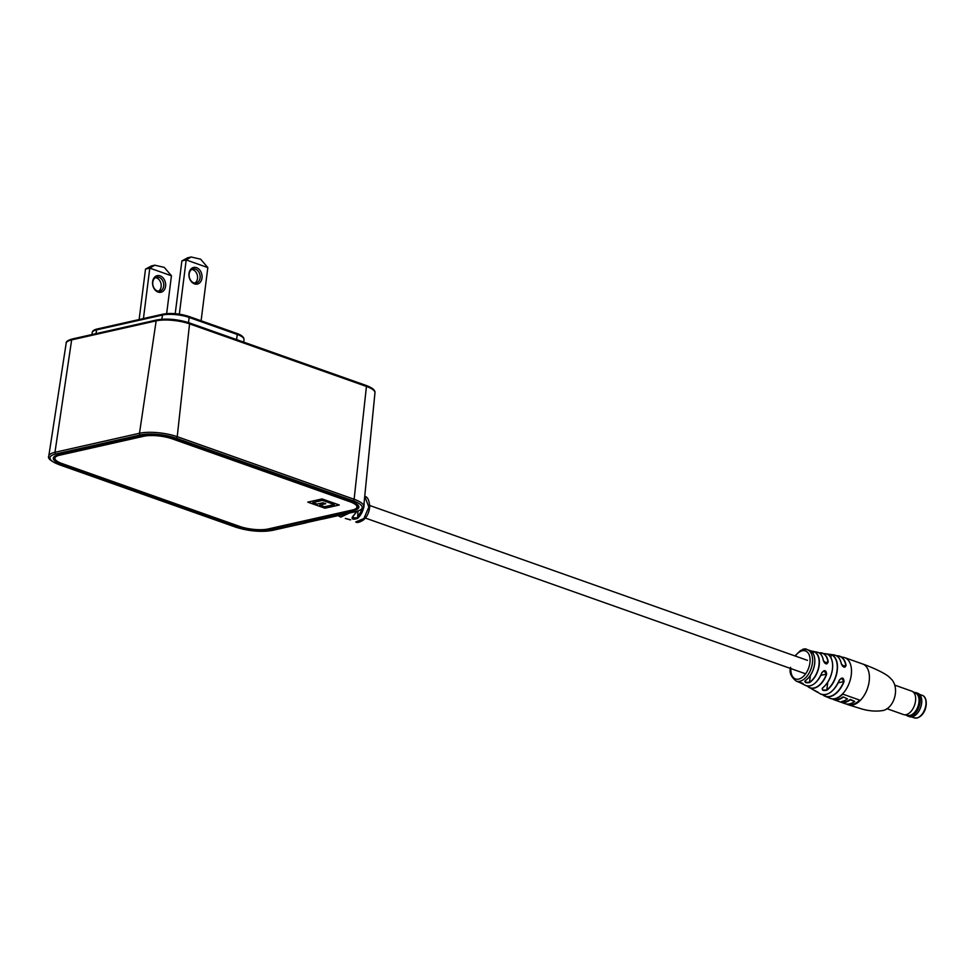<?xml version="1.0" encoding="UTF-8"?>
<svg xmlns="http://www.w3.org/2000/svg" width="975" height="975" viewBox="0 0 975 975"><rect width="100%" height="100%" fill="white"/><g stroke="black" fill="none" stroke-linecap="round" stroke-linejoin="round"><path stroke-width="1.46" d="M319.776 517.335L319.702 518.127L353.767 510.461A22.279 6.252 -172.8 0 0 358.885 507.195A22.279 6.252 -172.8 0 0 350.951 501.26L174.062 438.677A22.279 6.252 -172.8 0 0 142.911 435.862L58.403 454.898A22.279 6.252 -172.8 0 0 53.284 458.067A22.279 6.252 -172.8 0 0 61.218 464.1L238.107 526.671A22.279 6.252 -172.8 0 0 269.258 529.486L319.081 518.091L321.616 518.992A2.255 1.706 -102.7 0 0 322.323 519.053L356.338 511.363A25.642 7.203 -172.8 0 0 353.096 500.772L176.207 438.202A25.642 7.203 -172.8 0 0 140.339 434.96L55.831 453.984A25.642 7.203 -172.8 0 0 59.073 464.575L235.962 527.158A25.642 7.203 -172.8 0 0 271.818 530.4L305.882 522.722L303.31 521.82M319.702 518.127L322.274 519.041L323.444 518.091L322.274 519.041M307.101 521.771L306.345 522.758L272.281 530.424A1.353 1.024 -102.7 0 1 271.818 530.4M356.46 508.109A21.621 6.069 -172.8 0 0 358.447 505.976A21.621 6.069 -172.8 0 0 358.459 505.732M53.735 457.104A21.621 6.069 -172.8 0 0 55.136 459.262M322.335 519.053L306.625 522.588A2.255 1.706 -102.7 0 1 305.87 522.539L303.408 521.028M319.166 517.481L319.081 518.091M55.648 455.764A20.28 5.692 -172.8 0 0 55.075 456.873L54.917 458.153A20.28 5.692 -172.8 0 0 62.144 463.6L239.716 526.427A20.28 5.692 -172.8 0 0 268.064 528.986L352.292 510.023A20.28 5.692 -172.8 0 0 356.947 507.085A20.28 5.692 -172.8 0 0 349.72 501.65L172.148 438.823A20.28 5.692 -172.8 0 0 143.8 436.264L59.573 455.227A20.28 5.692 -172.8 0 0 54.917 458.153M356.947 507.085L357.106 505.806A20.28 5.692 -172.8 0 0 355.948 503.527M324.943 508.219L339.263 505.001L322.091 498.92L307.771 502.149L324.943 508.219L339.19 504.965M307.844 502.125L324.943 508.182M334.279 504.55L322.554 500.346L312.756 502.6L317.009 504.099L323.018 502.747L325.747 503.709L319.727 505.062L324.492 506.744L334.279 504.55L322.542 500.394L312.756 502.6M325.674 503.685L319.727 505.062M201.983 278.07A8.519 6.459 -102.7 0 1 194.464 283.883A8.519 6.459 -102.7 0 1 188.992 273.475A8.519 6.459 -102.7 0 1 196.511 267.662A8.519 6.459 -102.7 0 1 201.983 278.07M189.162 274.036A7.166 5.436 77.3 0 0 196.207 282.957A7.166 5.436 77.3 0 0 200.094 277.899A7.166 5.436 77.3 0 0 193.05 268.978A7.166 5.436 77.3 0 0 189.162 274.036M191.807 269.478A7.166 5.436 -102.7 0 1 197.511 278.484A7.166 5.436 -102.7 0 1 194.866 283.03M181.886 260.898L187.724 257.766L191.185 256.998L200.655 259.192L207.821 267.589L186.188 259.935L181.886 260.898L175.22 313.658M179.339 314.145L186.188 259.935L191.185 256.998M201.106 320.775L207.821 267.589M165.592 286.26A8.519 6.459 -102.7 0 1 158.084 292.073A8.519 6.459 -102.7 0 1 152.612 281.665A8.519 6.459 -102.7 0 1 160.132 275.864A8.519 6.459 -102.7 0 1 165.592 286.26M152.782 282.226A7.166 5.436 77.3 0 0 159.815 291.147A7.166 5.436 77.3 0 0 163.702 286.089A7.166 5.436 77.3 0 0 156.67 277.168A7.166 5.436 77.3 0 0 152.782 282.226M155.427 277.668A7.166 5.436 -102.7 0 1 161.131 286.674A7.166 5.436 -102.7 0 1 158.486 291.233M145.507 269.1L151.344 265.968L154.793 265.188L164.275 267.382L171.442 275.779L149.797 268.125L145.507 269.1L139.132 319.532M143.435 318.569L149.797 268.125L154.793 265.188M166.664 313.597L171.442 275.779M803.607 649.07L803.558 649.472A16.612 9.774 109.5 0 0 803.315 649.521L803.351 649.131A17.026 10.018 109.5 0 1 803.534 649.082A17.026 10.018 109.5 0 1 803.607 649.07L803.961 649.192M818.001 692.201L812.614 689.508A19.232 11.31 -70.5 0 0 813.284 689.849L817.513 692.262A20.085 11.81 109.5 0 1 816.672 691.86A20.085 11.81 109.5 0 1 815.003 690.556L820.353 693.895A20.755 12.212 -70.5 0 0 825.788 694.541A20.755 12.212 -70.5 0 0 839.28 680.197C842.144 676.979 843.728 677.467 844.033 681.635L841.523 678.161L839.28 680.197M798.683 682.061C802.315 683 803.741 683.646 802.949 683.987L798.111 681.854A16.746 9.848 -70.5 0 0 798.683 682.061M827.056 653.957L831.431 654.591L827.092 654.164M832.492 669.203C831.248 677.162 828.031 683.353 822.827 687.765L822.863 687.68A19.049 11.212 109.5 0 0 832.443 669.24C833.211 661.233 831.382 656.151 827.032 653.945L826.568 653.859M819.098 652.872A18.488 10.871 109.5 0 1 821.425 652.86A18.488 10.871 109.5 0 1 828.189 662.001C826.776 664.852 825.155 664.377 823.327 660.587A17.696 10.408 -70.5 0 0 817.038 652.104L811.639 651.178M822.157 688.74L823.034 690.081L826.8 689.983L827.787 682.171M804.85 681.33L805.387 680.574A16.746 9.848 -70.5 0 0 814.625 663.78A16.746 9.848 -70.5 0 0 809.274 650.301A16.746 9.848 -70.5 0 0 809.213 650.288M806.398 649.447L806.069 649.387A16.612 9.774 109.5 0 0 805.862 649.362L805.972 648.96A17.026 10.018 109.5 0 1 806.179 648.984L806.398 649.447A16.672 9.811 109.5 0 1 807.349 649.691L809.274 650.301C813.503 651.873 815.307 656.382 814.686 663.829C813.479 671.287 810.408 676.869 805.484 680.574L805.752 682.354L809.518 682.305L810.383 675.431M846.483 704.011A21.621 12.724 -70.5 0 0 847.811 704.632A21.621 12.724 -70.5 0 0 859.962 700.208L842.79 694.127A21.621 12.724 109.5 0 1 830.639 698.551A21.621 12.724 109.5 0 1 830.468 698.49M844.033 681.635A21.34 12.553 109.5 0 1 830.042 696.638A21.34 12.553 109.5 0 1 824.813 696.15L830.298 698.429A21.621 12.724 109.5 0 0 834.905 698.636A21.621 12.724 109.5 0 0 851.26 674.944A21.621 12.724 109.5 0 0 844.716 657.65L836.44 655.785A21.34 12.553 109.5 0 1 839.024 655.98A21.34 12.553 109.5 0 1 846.081 665.377C844.911 668.168 843.326 667.68 841.34 663.938A20.755 12.212 -70.5 0 0 834.137 654.932L819.085 652.872M821.791 672.774C824.497 669.581 826.118 670.044 826.654 674.176L823.924 670.776L821.791 672.774A17.696 10.408 -70.5 0 1 809.945 685.9A17.696 10.408 -70.5 0 1 805.289 685.34L801.925 683.597A17.148 10.079 109.5 0 1 800.365 682.5L801.925 683.597A17.148 10.079 109.5 0 0 802.949 683.987M813.589 651.41A17.148 10.079 109.5 0 1 819.195 665.255A17.148 10.079 109.5 0 1 809.652 682.5C805.777 683.195 804.351 682.561 805.387 680.574M831.431 654.591A20.085 11.81 109.5 0 1 837.269 670.568A20.085 11.81 109.5 0 1 826.946 690.178C823.01 691.031 821.608 690.227 822.729 687.765A19.232 11.31 -70.5 0 0 832.406 669.155A19.232 11.31 -70.5 0 0 826.995 653.932M841.011 662.5A20.572 12.102 109.5 0 1 841.376 664.085L844.886 667.193L845.837 665.425L842.546 666.169M822.912 658.539A17.526 10.311 109.5 0 1 823.375 660.721L826.837 663.841L827.958 662.037L824.448 662.829M815.295 690.678A19.902 11.712 -70.5 0 0 817.452 692.055L817.976 692.189M801.304 650.203L801.913 650.179M802.181 649.838L803.461 649.935M802.693 649.655L802.717 649.313A17.026 10.018 109.5 0 1 802.961 649.228L804.265 649.667M804.241 648.96A17.026 10.018 109.5 0 0 803.985 648.997L803.924 649.399A16.612 9.774 109.5 0 1 804.168 649.362L806.02 649.374M805.021 649.374L804.741 648.911A17.026 10.018 109.5 0 1 804.984 648.899L806.288 649.338M805.484 649.326L806.118 649.009M806.179 648.984L807.349 649.764M847.568 704.096L847.872 704.194A21.621 12.724 -70.5 0 0 859.694 700.111M842.485 701.305L844.447 702A21.621 12.724 109.5 0 0 850.31 699.416L850.249 699.843A21.621 12.724 109.5 0 1 844.399 702.427L841.657 701.452A21.621 12.724 -70.5 0 0 847.507 698.88L843.095 696.869A21.621 12.724 109.5 0 1 833.442 699.099A21.621 12.724 109.5 0 1 833.357 699.063L833.527 699.124M843.095 696.869L847.507 698.88M850.31 699.416L854.722 701.427L850.249 699.843M833.479 699.55L844.972 703.621A21.621 12.724 -70.5 0 0 845.069 703.658A21.621 12.724 -70.5 0 0 854.722 701.427M843.034 697.296A21.621 12.724 109.5 0 1 833.393 699.526A21.621 12.724 109.5 0 1 833.296 699.489L833.357 699.063M809.652 682.5L809.518 682.305A16.965 9.982 -70.5 0 0 818.951 665.23A16.965 9.982 -70.5 0 0 813.406 651.544L813.15 653.53M828.189 662.001L827.958 662.037A18.306 10.774 -70.5 0 0 819.232 652.957M822.157 688.752L822.729 687.765M826.946 690.178L826.8 689.983A19.902 11.712 -70.5 0 0 837.037 670.544A19.902 11.712 -70.5 0 0 831.261 654.725L830.883 657.65M846.081 665.377L845.837 665.425A21.17 12.456 -70.5 0 0 836.635 655.895M369.732 506.586C369.232 512.362 367.075 516.872 363.261 520.114C359.519 522.405 357.008 523.014 355.729 521.954L363.87 518.566L368.842 507.037L364.735 496.446C367.514 496.641 369.184 500.017 369.732 506.586A2.255 0.804 3.3 0 0 368.94 505.915M349.294 513.082L340.738 517.14L338.532 515.824L340.738 517.14M350.098 519.846L345.296 518.432L350.671 519.809M364.163 502.162L364.065 505.33C363.285 510.79 361.116 515.153 357.557 518.408C352.999 519.846 351.329 519.309 352.56 516.799L356.74 511.412M352.816 516.555L352.085 517.64L357.13 517.92L362.785 508.56M356.838 511.388L353.23 516.202M338.861 515.738L348.221 513.325M356.96 511.363L352.085 517.64M357.557 518.408L357.996 511.095M914.392 692.494A12.407 7.3 109.5 0 1 916.244 692.725L917.853 693.298A12.407 7.3 109.5 0 1 921.558 698.746A12.273 7.227 109.5 0 1 921.582 698.843A12.273 7.227 109.5 0 1 915.964 714.736A12.273 7.227 109.5 0 1 915.915 714.76M921.582 698.843L921.558 698.746A12.407 7.3 109.5 0 1 915.878 714.797A12.407 7.3 109.5 0 1 912.222 716.82A12.407 7.3 109.5 0 1 909.578 716.698L907.957 716.125A12.407 7.3 109.5 0 1 906.372 715.15M916.244 692.725A12.407 7.3 109.5 0 1 919.608 704.767A12.407 7.3 109.5 0 1 910.601 716.247A12.407 7.3 109.5 0 1 907.957 716.125M895.074 685.242L911.771 691.153A12.407 7.3 109.5 0 1 912.368 691.409L915.915 693.31A11.81 6.947 109.5 0 1 918.426 705.01A11.81 6.947 109.5 0 1 909.992 715.431A11.81 6.947 109.5 0 1 908.078 715.479L904.13 714.724A12.407 7.3 109.5 0 1 903.496 714.553L886.787 708.642M912.368 691.409A12.407 7.3 109.5 0 1 915.001 703.718A12.407 7.3 109.5 0 1 906.141 714.675A12.407 7.3 109.5 0 1 904.13 714.724M269.332 528.694L269.258 529.486M163.678 314.145A17.696 4.96 7.2 0 1 188.419 316.375A1.353 0.792 -70.5 0 1 188.699 316.388L236.791 333.401A1.353 0.792 -70.5 0 0 236.498 333.389M188.553 322.615L189.113 317.436L237.205 334.449A1.353 0.792 -70.5 0 0 236.791 333.401C241.581 335.095 243.982 337.131 243.994 339.519A19.049 5.35 -172.8 0 0 237.205 334.449L236.645 339.629M161.862 319.227L162.484 315.035A1.353 1.024 -102.7 0 1 163.215 314.108C171.125 312.792 179.619 313.56 188.699 316.388A1.353 0.792 -70.5 0 1 189.113 317.436A19.049 5.35 -172.8 0 0 162.484 315.035L96.598 329.867L96.037 333.633M92.223 332.585C92.32 330.927 94.014 329.721 97.329 328.953A1.353 1.024 -102.7 0 0 96.598 329.867A19.049 5.35 -172.8 0 0 92.223 332.585L91.918 334.559M66.166 343.273C65.873 341.652 67.945 340.214 72.382 338.959L156.89 319.934A1.353 1.024 77.3 0 1 157.353 319.958A22.535 6.325 7.2 0 1 188.858 322.81A1.353 0.792 -70.5 0 1 189.138 322.822C177.645 319.239 166.896 318.277 156.89 319.934A1.353 1.024 77.3 0 0 156.158 320.848L71.65 339.885A23.888 6.703 -172.8 0 0 66.166 343.273L48.774 456.142A26.995 7.581 7.2 0 1 54.966 452.303L71.65 339.885A1.353 1.024 77.3 0 1 72.845 338.995M176.207 438.202A1.353 0.792 109.5 0 0 177.231 436.69L354.12 499.261L366.442 386.441L189.552 323.871A23.888 6.703 -172.8 0 0 156.158 320.848L139.486 433.266A26.995 7.581 7.2 0 1 177.231 436.69L189.552 323.871A1.353 0.792 -70.5 0 0 189.138 322.822L366.027 385.405A1.353 0.792 -70.5 0 0 365.747 385.393M353.096 500.772A1.353 0.792 109.5 0 0 354.12 499.261A26.995 7.581 7.2 0 1 363.736 506.452L374.961 392.803A23.888 6.703 -172.8 0 0 366.442 386.441A1.353 0.792 -70.5 0 0 366.027 385.405C372.401 387.758 375.375 390.232 374.961 392.803M55.831 453.984A1.353 1.024 77.3 0 1 54.966 452.303L139.486 433.266A1.353 1.024 77.3 0 0 140.339 434.96M353.864 509.584L353.767 510.461M238.217 525.891L238.107 526.671M61.328 463.308L61.218 464.1M272.683 530.205A1.353 1.024 -102.7 0 1 272.281 530.424C260.934 532.301 248.735 531.217 235.682 527.146A1.353 0.792 -70.5 0 0 235.962 527.158M235.45 526.975A1.353 0.792 -70.5 0 0 235.682 527.146L58.793 464.563A1.353 0.792 -70.5 0 0 59.073 464.575M58.549 464.393A1.353 0.792 -70.5 0 0 58.793 464.563C50.785 461.151 47.446 458.347 48.774 456.142M363.736 506.452C364.589 507.963 362.273 509.608 356.801 511.4A1.353 1.024 -102.7 0 1 356.338 511.363M305.87 522.539L321.616 518.992M349.83 500.857L349.72 501.65M59.646 454.618L59.573 455.227M172.246 438.08L172.148 438.823M844.716 657.65L862.643 663.987A21.621 12.724 109.5 0 1 869.176 681.281A21.621 12.724 109.5 0 1 852.82 704.974A21.621 12.724 109.5 0 1 848.213 704.767A21.621 12.724 109.5 0 1 848.018 704.693M806.215 649.399L807.349 649.691A16.672 9.811 109.5 0 1 812.431 663.037A16.672 9.811 109.5 0 1 799.829 681.293A16.672 9.811 109.5 0 1 796.222 681.123L798.111 681.854M826.654 674.176A18.488 10.871 109.5 0 1 814.174 688.179A18.488 10.871 109.5 0 1 809.165 687.509A18.488 10.871 109.5 0 1 807.361 686.034L812.614 689.508M822.681 694.675L824.813 696.15A21.34 12.553 109.5 0 1 822.693 694.688M831.87 660.197A19.049 11.212 109.5 0 1 832.455 669.179M814.466 657.235A16.563 9.738 109.5 0 1 814.661 663.792M790.871 668.594A14.869 8.751 -70.5 0 0 799.195 678.966A14.869 8.751 -70.5 0 0 809.92 662.805A14.869 8.751 -70.5 0 0 805.874 651.093A14.869 8.751 -70.5 0 0 795.307 656.065M822.9 694.712A21.17 12.456 -70.5 0 0 843.802 681.549L838.207 682.805M839.341 680.209A20.572 12.102 109.5 0 1 830.456 692.323M807.532 686.047A18.306 10.774 -70.5 0 0 826.434 674.103L820.804 675.37M823.924 670.776L821.876 672.799A17.526 10.311 109.5 0 1 813.893 684.023M800.633 682.573A16.965 9.982 -70.5 0 0 802.888 683.767L802.937 683.414M814.649 663.853A16.563 9.738 109.5 0 1 806.508 679.733M916.841 717.99A11.944 7.02 -70.5 0 0 925.507 706.936A11.944 7.02 -70.5 0 0 922.265 695.358C928.724 697.137 927.603 714.504 917.158 718.002L914.294 717.868A11.944 7.02 -70.5 0 0 916.841 717.99M243.994 339.519L243.738 342.14M356.801 511.4L322.737 519.066M97.329 328.953L163.215 314.108M805.63 673.81L365.32 518.042M807.495 660.368L369.757 505.513M847.811 704.632L862.01 709.02C868.896 710.994 875.55 711.543 881.961 710.678C894.221 709.361 900.766 686.961 890.382 678.247C885.934 672.774 866.775 665.364 862.643 663.987M790.603 667.327C789.031 672.226 790.908 676.821 796.222 681.123M805.472 648.923L800.341 650.666L794.918 655.931M833.393 699.526L845.069 703.658M820.353 693.895C827.458 696.406 833.796 691.848 839.378 680.221L841.523 678.161M813.321 651.349L810.578 650.861M821.876 672.799C817.135 683.353 811.602 687.533 805.289 685.34M817.038 652.104C820.438 652.823 822.571 655.675 823.412 660.648L826.837 663.841M834.137 654.932C837.878 655.724 840.304 658.759 841.413 663.999L844.886 667.193M922.265 695.358L919.583 694.407M914.294 717.868L911.613 716.918"/></g></svg>
